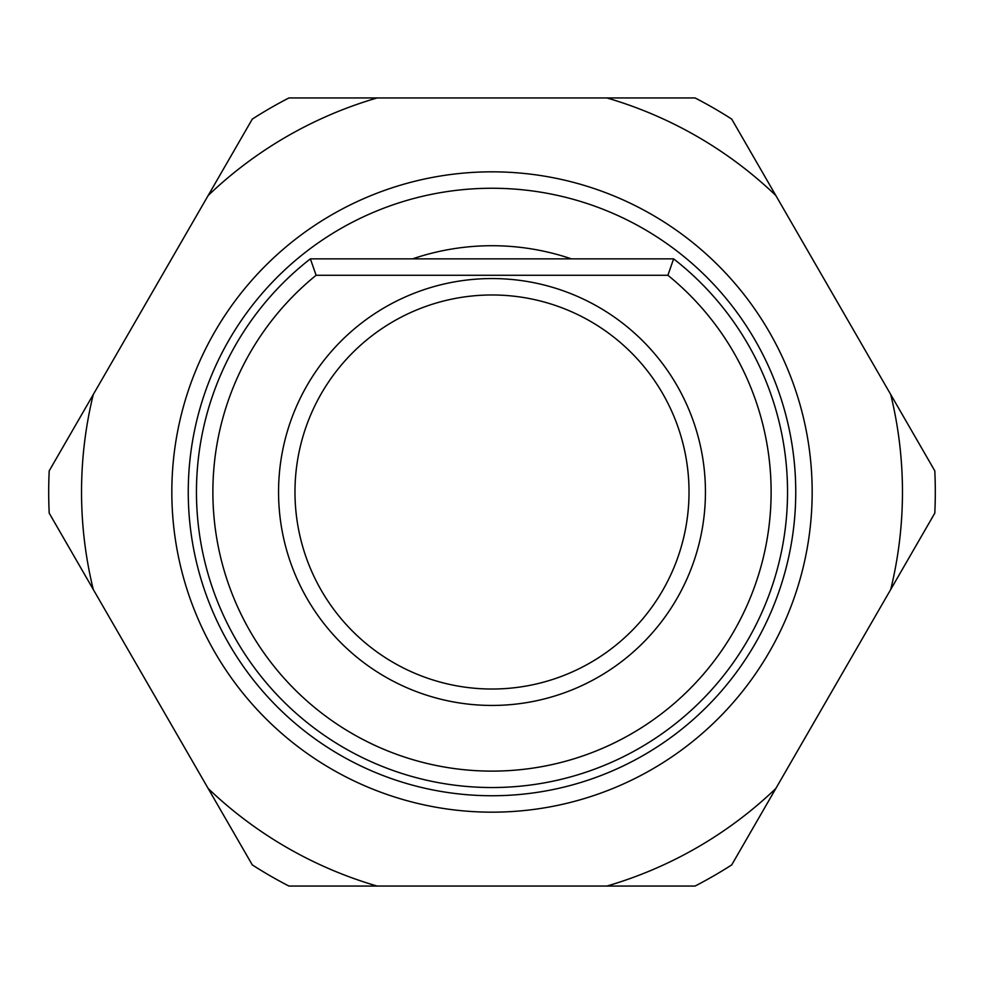 <?xml version="1.0" encoding="UTF-8"?>
<svg xmlns="http://www.w3.org/2000/svg" width="984" height="984" viewBox="0 0 984 984"><rect width="100%" height="100%" fill="white"/><g stroke="black" fill="none" stroke-linecap="round" stroke-linejoin="round"><path stroke-width="1.48" d="M934.8 513.144A443.304 443.304 0 0 0 934.8 470.856L731.715 119.101A443.304 443.304 0 0 0 695.085 97.957L288.915 97.957A443.304 443.304 0 0 0 252.285 119.101L49.2 470.856A443.304 443.304 0 0 0 49.2 513.144L252.285 864.899A443.304 443.304 0 0 0 288.915 886.043L695.085 886.043A443.304 443.304 0 0 0 731.715 864.899L934.8 513.144M328.373 97.957L334.117 97.957M647.718 97.957L650.178 97.957M775.786 195.447A410.463 410.463 0 0 0 606.931 97.957L610.769 97.957M412.64 258.853A246.283 246.283 0 0 1 571.36 258.853M188.252 492A303.748 303.748 0 0 0 492 795.749A303.748 303.748 0 0 0 795.749 492A303.748 303.748 0 0 0 492 188.252A303.748 303.748 0 0 0 188.252 492M171.831 492A320.169 320.169 0 0 0 492 812.169A320.169 320.169 0 0 0 812.169 492A320.169 320.169 0 0 0 492 171.831A320.169 320.169 0 0 0 171.831 492M93.283 394.51A410.463 410.463 0 0 0 93.283 589.49M208.214 788.553A410.463 410.463 0 0 0 377.069 886.043M606.931 886.043A410.463 410.463 0 0 0 775.786 788.553M890.717 589.49A410.463 410.463 0 0 0 890.717 394.51M208.214 195.447A410.463 410.463 0 0 1 377.069 97.957M310.378 258.853A295.532 295.532 0 0 0 274.597 692.195A295.532 295.532 0 0 0 709.403 692.195A295.532 295.532 0 0 0 673.622 258.853L310.378 258.853L316.11 275.274A279.112 279.112 0 0 0 287.931 682.429A279.112 279.112 0 0 0 696.069 682.429A279.112 279.112 0 0 0 667.89 275.274L316.11 275.274M673.622 258.853L667.89 275.274M278.558 492A213.442 213.442 0 0 0 492 705.442A213.442 213.442 0 0 0 705.442 492A213.442 213.442 0 0 0 492 278.558A213.442 213.442 0 0 0 278.558 492M294.979 492A197.021 197.021 0 0 0 492 689.021A197.021 197.021 0 0 0 689.021 492A197.021 197.021 0 0 0 492 294.979A197.021 197.021 0 0 0 294.979 492"/></g></svg>

